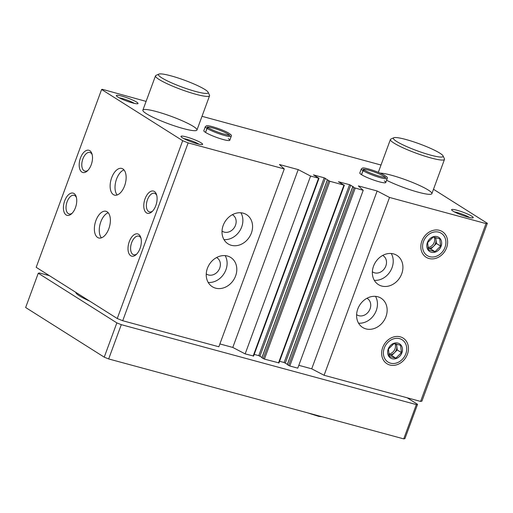<?xml version="1.0" encoding="UTF-8"?>
<svg xmlns="http://www.w3.org/2000/svg" width="513" height="513" viewBox="0 0 513 513"><rect width="100%" height="100%" fill="white"/><g stroke="black" fill="none" stroke-linecap="round" stroke-linejoin="round"><path stroke-width="0.77" d="M251.383 233.062A17.288 14.409 -57.7 0 1 228.054 243.861A17.288 14.409 -57.7 0 1 225.104 221.552A17.288 14.409 -57.7 0 1 246.516 214.633A17.288 14.409 -57.7 0 1 251.383 233.062M235.614 275.917A17.288 14.409 -57.7 0 1 212.286 286.709A17.288 14.409 -57.7 0 1 209.336 264.4A17.288 14.409 -57.7 0 1 230.754 257.481A17.288 14.409 -57.7 0 1 235.614 275.917M433.491 189.278L487.35 223.309L486.023 223.591L389.521 197.447L377.151 190.99L358.356 185.898L363.21 190.317L354.041 187.681L352.688 186.809L353.54 186.924L349.558 184.68L338.407 181.73L343.947 185.103L329.853 181.281L324.184 177.806L313.475 174.901L319.009 178.274L310.589 176.062L298.213 169.604L279.425 164.513L284.273 168.937L188.143 142.896L122.716 320.728L117.246 318.528L36.186 267.311L101.612 89.48L102.376 89.32L146.096 101.394M284.273 168.937L218.846 346.769L122.716 320.728M310.589 176.062L245.156 353.899L232.787 347.436L219.885 343.941M253.467 355.99L245.156 353.899M278.835 362.864L264.419 359.113L261.97 357.76M363.21 190.317L297.777 368.154L289.794 365.987L287.344 364.634M401.73 273.795A17.288 14.409 -57.7 0 1 378.402 284.593A17.288 14.409 -57.7 0 1 375.452 262.278A17.288 14.409 -57.7 0 1 396.87 255.359A17.288 14.409 -57.7 0 1 401.73 273.795M385.962 316.643A17.288 14.409 -57.7 0 1 362.633 327.441A17.288 14.409 -57.7 0 1 359.69 305.132A17.288 14.409 -57.7 0 1 381.101 298.213A17.288 14.409 -57.7 0 1 385.962 316.643M421.872 241.078A15.166 12.639 122.3 0 0 420.949 244.848A15.166 12.639 122.3 0 0 434.851 258.597A15.166 12.639 122.3 0 0 447.298 238.904A15.166 12.639 122.3 0 0 428.906 232.254A15.166 12.639 122.3 0 0 421.872 241.078M382.692 347.564A15.166 12.639 122.3 0 0 381.768 351.334A15.166 12.639 122.3 0 0 395.67 365.083A15.166 12.639 122.3 0 0 408.117 345.39A15.166 12.639 122.3 0 0 389.726 338.74A15.166 12.639 122.3 0 0 382.692 347.564M389.521 197.447L324.088 375.279L311.718 368.821L298.816 365.327M486.023 223.591L420.596 401.423L324.088 375.279M122.87 168.924A13.832 7.4 105.2 0 1 124.96 184.795A13.832 7.4 105.2 0 1 114.521 195.126A13.832 7.4 105.2 0 1 110.994 179.845A13.832 7.4 105.2 0 1 121.754 168.431A13.832 7.4 105.2 0 1 122.87 168.924M107.102 211.773A13.832 7.4 105.2 0 1 109.198 227.65A13.832 7.4 105.2 0 1 98.759 237.981A13.832 7.4 105.2 0 1 95.232 222.693A13.832 7.4 105.2 0 1 105.986 211.285A13.832 7.4 105.2 0 1 107.102 211.773M154.375 191.471A11.523 6.169 105.2 0 1 156.536 194.6A11.523 6.169 105.2 0 1 151.874 211.811A11.523 6.169 105.2 0 1 143.909 203.501A11.523 6.169 105.2 0 1 154.375 191.471M89.781 150.662A11.523 6.169 105.2 0 1 91.942 153.791A11.523 6.169 105.2 0 1 87.281 171.002A11.523 6.169 105.2 0 1 79.316 162.692A11.523 6.169 105.2 0 1 89.781 150.662M138.613 234.326A11.523 6.169 105.2 0 1 140.774 237.448A11.523 6.169 105.2 0 1 136.105 254.666A11.523 6.169 105.2 0 1 128.141 246.349A11.523 6.169 105.2 0 1 138.613 234.326M74.019 193.516A11.523 6.169 105.2 0 1 76.18 196.639A11.523 6.169 105.2 0 1 71.512 213.857A11.523 6.169 105.2 0 1 63.548 205.54A11.523 6.169 105.2 0 1 74.019 193.516M188.143 142.896L182.679 140.697L117.246 318.528M182.679 140.697L101.612 89.48M202.007 116.31L381.018 165.032M487.35 223.309L421.923 401.14L420.596 401.423M384.275 180.909A13.832 1.898 -159.8 0 1 385.776 182.5A13.832 1.898 -159.8 0 1 372.143 179.512A13.832 1.898 -159.8 0 1 359.818 172.952L361.299 168.931A13.832 1.898 20.2 0 0 362.96 170.63L364.301 170.034L363.127 169.11L363.14 169.611M228.285 138.651A13.832 1.898 -159.8 0 1 229.792 140.248A13.832 1.898 -159.8 0 1 216.153 137.253A13.832 1.898 -159.8 0 1 203.834 130.693L205.309 126.679A13.832 1.898 20.2 0 0 206.97 128.372L208.31 127.775L207.137 126.852L207.149 127.352M471.813 216.204A11.523 1.584 -159.8 0 1 473.05 217.807A11.523 1.584 -159.8 0 1 461.867 215.146A11.523 1.584 -159.8 0 1 451.626 209.926A11.523 1.584 -159.8 0 1 459.167 210.881A11.523 1.584 -159.8 0 1 471.813 216.204M201.186 142.89A11.523 1.584 -159.8 0 1 202.423 144.493A11.523 1.584 -159.8 0 1 191.24 141.832A11.523 1.584 -159.8 0 1 180.999 136.612A11.523 1.584 -159.8 0 1 188.54 137.567A11.523 1.584 -159.8 0 1 201.186 142.89M136.593 102.081A11.523 1.584 -159.8 0 1 137.83 103.684A11.523 1.584 -159.8 0 1 126.647 101.023A11.523 1.584 -159.8 0 1 116.406 95.803A11.523 1.584 -159.8 0 1 123.947 96.758A11.523 1.584 -159.8 0 1 136.593 102.081M193.407 126.448A28.811 3.963 -159.8 0 1 196.954 130.033A28.811 3.963 -159.8 0 1 168.546 123.8A28.811 3.963 -159.8 0 1 142.877 110.135A28.811 3.963 -159.8 0 1 163.615 113.719A28.811 3.963 -159.8 0 1 193.407 126.448M380.139 173.105A28.811 3.963 -159.8 0 1 403.513 179.037A28.811 3.963 -159.8 0 1 428.329 190.086A28.811 3.963 -159.8 0 1 431.875 193.67A28.811 3.963 -159.8 0 1 415.145 191.33A28.811 3.963 -159.8 0 1 386.597 180.275M287.389 364.301L284.125 362.511L279.579 361.28M262.015 357.426L258.757 355.637L254.204 354.406M377.151 190.99L311.718 368.821M298.213 169.604L232.787 347.436M375.497 296.36A17.288 14.409 -57.7 0 1 376.273 310.525A17.288 14.409 -57.7 0 1 358.555 323.177M366.93 298.277A9.683 8.067 -57.7 0 1 367.353 298.521A9.683 8.067 -57.7 0 1 370.072 308.845A9.683 8.067 -57.7 0 1 357.01 314.892A9.683 8.067 -57.7 0 1 356.606 314.616M225.149 255.628A17.288 14.409 -57.7 0 1 225.925 269.793A17.288 14.409 -57.7 0 1 208.201 282.445M216.582 257.545A9.683 8.067 -57.7 0 1 216.999 257.795A9.683 8.067 -57.7 0 1 219.724 268.113A9.683 8.067 -57.7 0 1 206.662 274.16A9.683 8.067 -57.7 0 1 206.258 273.884M391.259 253.505A17.288 14.409 -57.7 0 1 392.041 267.671A17.288 14.409 -57.7 0 1 374.317 280.322M382.698 255.423A9.683 8.067 -57.7 0 1 383.115 255.673A9.683 8.067 -57.7 0 1 385.84 265.99A9.683 8.067 -57.7 0 1 372.778 272.037A9.683 8.067 -57.7 0 1 372.374 271.762M240.911 212.78A17.288 14.409 -57.7 0 1 241.694 226.945A17.288 14.409 -57.7 0 1 223.969 239.597M232.344 214.697A9.683 8.067 -57.7 0 1 232.767 214.941A9.683 8.067 -57.7 0 1 235.493 225.265A9.683 8.067 -57.7 0 1 222.424 231.312A9.683 8.067 -57.7 0 1 222.026 231.036M72.179 213.203A9.651 5.168 105.2 0 1 69.075 213.959A9.651 5.168 105.2 0 1 66.619 203.289A9.651 5.168 105.2 0 1 74.128 195.325A9.651 5.168 105.2 0 1 74.904 195.665A9.651 5.168 105.2 0 1 76.424 197.543M136.772 254.012A9.651 5.168 105.2 0 1 133.669 254.769A9.651 5.168 105.2 0 1 131.206 244.098A9.651 5.168 105.2 0 1 138.722 236.134A9.651 5.168 105.2 0 1 139.498 236.474A9.651 5.168 105.2 0 1 141.017 238.353M87.947 170.354A9.651 5.168 105.2 0 1 84.844 171.105A9.651 5.168 105.2 0 1 82.381 160.441A9.651 5.168 105.2 0 1 89.89 152.47A9.651 5.168 105.2 0 1 90.673 152.816A9.651 5.168 105.2 0 1 92.193 154.689M152.541 211.157A9.651 5.168 105.2 0 1 149.437 211.914A9.651 5.168 105.2 0 1 146.974 201.25A9.651 5.168 105.2 0 1 154.484 193.279A9.651 5.168 105.2 0 1 155.259 193.625A9.651 5.168 105.2 0 1 156.786 195.498M119.215 97.803A9.651 1.327 -159.8 0 1 134.393 103.389M183.808 138.613A9.651 1.327 -159.8 0 1 198.986 144.198M454.441 211.927A9.651 1.327 -159.8 0 1 469.613 217.512M101.42 237.833A13.832 7.4 105.2 0 1 100.118 224.021A13.832 7.4 105.2 0 1 108.211 212.748M117.182 194.985A13.832 7.4 105.2 0 1 115.88 181.166A13.832 7.4 105.2 0 1 123.979 169.899M443.046 155.888L444.418 158.78A28.811 3.963 -159.8 0 1 444.489 159.389A28.811 3.963 -159.8 0 1 416.081 153.163A28.811 3.963 -159.8 0 1 390.412 139.498A28.811 3.963 -159.8 0 1 390.861 139.074L393.779 137.76A26.503 3.642 -159.8 0 1 414.138 142.005A26.503 3.642 -159.8 0 1 439.853 153.156A26.503 3.642 -159.8 0 1 443.046 155.888A26.503 3.642 -159.8 0 1 416.979 150.719A26.503 3.642 -159.8 0 1 393.779 137.76M407.181 397.787L417.55 404.34L416.344 404.597L121.286 324.665L116.849 322.882L104.235 357.163L25.65 307.511L38.263 273.23L39.469 272.974L49.402 275.667M116.849 322.882L38.263 273.23M417.55 404.34L404.937 438.621L403.731 438.878L108.673 358.946L104.235 357.163M416.344 404.597L403.731 438.878M121.286 324.665L108.673 358.946M89.711 301.131A28.811 3.963 -159.8 0 1 75.841 292.372M208.124 92.25L209.496 95.142A28.811 3.963 -159.8 0 1 209.567 95.751A28.811 3.963 -159.8 0 1 181.16 89.518A28.811 3.963 -159.8 0 1 155.49 75.853A28.811 3.963 -159.8 0 1 155.939 75.437L158.857 74.122A26.503 3.642 -159.8 0 1 179.223 78.361A26.503 3.642 -159.8 0 1 204.931 89.518A26.503 3.642 -159.8 0 1 208.124 92.25A26.503 3.642 -159.8 0 1 182.057 87.082A26.503 3.642 -159.8 0 1 158.857 74.122M405.809 353.829A13.191 10.991 -57.7 0 1 385.77 360.075A13.191 10.991 -57.7 0 1 393.586 338.843A13.191 10.991 -57.7 0 1 405.809 353.829M401.916 352.777A8.413 7.015 -57.7 0 1 389.136 356.759A8.413 7.015 -57.7 0 1 394.119 343.216A8.413 7.015 -57.7 0 1 401.916 352.777M400.557 345.294L394.048 343.53L388.431 349.077L389.322 356.388L395.831 358.151L401.448 352.604L400.557 345.294M388.957 354.778L391.637 355.503L395.831 358.151M391.637 355.503L397.261 349.962L401.448 352.604M397.261 349.962L396.549 344.108M388.95 354.74A6.913 5.765 122.3 0 0 394.446 352.732A6.913 5.765 122.3 0 0 396.389 349.725A6.913 5.765 122.3 0 0 396.812 346.307A6.913 5.765 122.3 0 0 396.03 343.979M394.984 343.729A6.913 5.765 -57.7 0 1 395.023 348.859A6.913 5.765 -57.7 0 1 388.79 353.925M444.989 247.343A13.191 10.991 -57.7 0 1 424.95 253.589A13.191 10.991 -57.7 0 1 432.76 232.357A13.191 10.991 -57.7 0 1 444.989 247.343M441.097 246.291A8.413 7.015 -57.7 0 1 428.31 250.273A8.413 7.015 -57.7 0 1 433.299 236.73A8.413 7.015 -57.7 0 1 441.097 246.291M439.737 238.814L433.228 237.051L427.611 242.591L428.496 249.902L435.011 251.665L440.629 246.118L439.737 238.814M428.137 248.292L430.817 249.017L435.011 251.665M430.817 249.017L436.441 243.476L440.629 246.118M436.441 243.476L435.723 237.622M428.124 248.254A6.913 5.765 122.3 0 0 433.626 246.246A6.913 5.765 122.3 0 0 435.563 243.239A6.913 5.765 122.3 0 0 435.992 239.821A6.913 5.765 122.3 0 0 435.204 237.493M434.165 237.243A6.913 5.765 -57.7 0 1 434.203 242.373A6.913 5.765 -57.7 0 1 427.97 247.439M205.578 132.444L207.053 128.423A13.832 1.898 20.2 0 0 221.353 134.521A13.832 1.898 20.2 0 0 231.267 136.227C230.683 135.156 233.235 136.08 228.099 132.764C221.513 129.103 207.868 124.877 206.515 125.788L205.309 126.679M205.495 132.386L206.97 128.372M229.426 135.554L229.76 135.175C230.234 135.612 227.625 135.066 221.917 133.527C215.364 131.309 210.837 129.398 208.355 127.801L207.053 128.423M361.562 174.696L363.044 170.682A13.832 1.898 20.2 0 0 377.344 176.78A13.832 1.898 20.2 0 0 387.257 178.486C386.674 177.415 389.22 178.338 384.083 175.016C377.504 171.361 363.858 167.135 362.499 168.046L361.299 168.931M361.479 174.644L362.96 170.63M364.339 170.059L363.044 170.682M318.573 178.229L253.146 356.06M329.853 181.281L264.419 359.113M343.947 185.103L278.514 362.935M355.22 188.156L289.794 365.987M354.041 187.681L288.607 365.512M352.745 186.867L287.318 364.698M350.738 185.155L285.311 362.986M349.558 184.68L284.125 362.511M328.666 180.807L263.24 358.638M327.377 179.992L261.944 357.824M325.37 178.28L259.937 356.112M324.184 177.806L258.757 355.637M229.349 135.208A11.87 1.629 20.2 0 0 218.852 129.924A11.87 1.629 20.2 0 0 207.432 127.147M385.334 177.466A11.87 1.629 20.2 0 0 374.843 172.176A11.87 1.629 20.2 0 0 363.422 169.399M352.688 186.809L287.261 364.64M344.377 185.148L278.95 362.98M327.32 179.935L261.886 357.766M319.009 178.274L253.576 356.105M390.412 139.498L378.325 172.336M444.489 159.389L431.875 193.67M155.49 75.853L142.877 110.135M209.567 95.751L196.954 130.033M322.042 416.748L318.836 416.409L307.268 412.747M229.792 140.248L231.267 136.227M385.776 182.5L387.257 178.486M385.417 177.806L385.75 177.434C386.225 177.87 383.609 177.318 377.908 175.779C371.348 173.567 366.827 171.656 364.345 170.059"/></g></svg>
